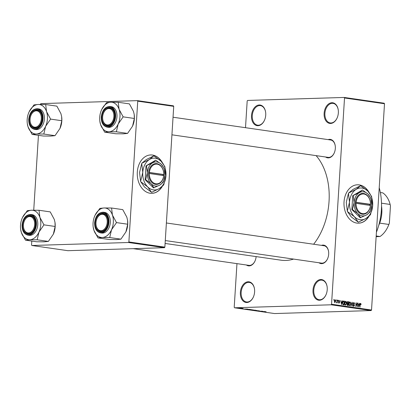 <?xml version="1.0" encoding="UTF-8"?>
<svg xmlns="http://www.w3.org/2000/svg" width="411" height="411" viewBox="0 0 411 411"><rect width="100%" height="100%" fill="white"/><g stroke="black" fill="none" stroke-linecap="round" stroke-linejoin="round"><path stroke-width="0.62" d="M319.465 300.251A10.429 7.059 98.2 0 1 313.002 290.104A10.429 7.059 98.2 0 1 320.77 279.516A10.429 7.059 98.2 0 1 327.125 286.755A10.429 7.059 98.2 0 1 325.954 294.867A10.429 7.059 98.2 0 1 319.465 300.251M327.141 286.868A9.879 6.689 -81.8 0 0 321.926 280.163A9.879 6.689 -81.8 0 0 321.135 280.117A9.879 6.689 -81.8 0 0 313.829 289.565A9.879 6.689 -81.8 0 0 319.106 299.717A9.879 6.689 -81.8 0 0 319.897 299.763A9.879 6.689 -81.8 0 0 326 294.764M330.588 123.459A10.429 7.059 98.2 0 1 324.125 113.313A10.429 7.059 98.2 0 1 331.893 102.724A10.429 7.059 98.2 0 1 338.248 109.963A10.429 7.059 98.2 0 1 337.077 118.075A10.429 7.059 98.2 0 1 330.588 123.459M338.263 110.076A9.879 6.689 -81.8 0 0 333.054 103.372A9.879 6.689 -81.8 0 0 332.258 103.325A9.879 6.689 -81.8 0 0 324.952 112.773A9.879 6.689 -81.8 0 0 330.228 122.925A9.879 6.689 -81.8 0 0 331.025 122.971A9.879 6.689 -81.8 0 0 337.123 117.972M257.964 125.709A10.429 7.059 98.2 0 1 251.501 115.563A10.429 7.059 98.2 0 1 259.269 104.98A10.429 7.059 98.2 0 1 265.624 112.213A10.429 7.059 98.2 0 1 264.453 120.331A10.429 7.059 98.2 0 1 257.964 125.709M265.64 112.326A9.879 6.689 -81.8 0 0 260.425 105.627A9.879 6.689 -81.8 0 0 259.634 105.581A9.879 6.689 -81.8 0 0 252.323 115.029A9.879 6.689 -81.8 0 0 257.605 125.18A9.879 6.689 -81.8 0 0 258.396 125.227A9.879 6.689 -81.8 0 0 264.499 120.223M246.841 302.506A10.429 7.059 98.2 0 1 240.378 292.355A10.429 7.059 98.2 0 1 248.146 281.771A10.429 7.059 98.2 0 1 254.501 289.005A10.429 7.059 98.2 0 1 253.33 297.122A10.429 7.059 98.2 0 1 246.841 302.506M254.517 289.118A9.879 6.689 -81.8 0 0 249.302 282.419A9.879 6.689 -81.8 0 0 248.511 282.372A9.879 6.689 -81.8 0 0 241.2 291.82A9.879 6.689 -81.8 0 0 246.482 301.972A9.879 6.689 -81.8 0 0 247.273 302.018A9.879 6.689 -81.8 0 0 253.376 297.014M369.099 192.476A19.209 14.041 88.2 0 0 359.224 184.893A19.209 14.041 88.2 0 0 357.431 184.791A19.209 14.041 88.2 0 0 343.981 203.198A19.209 14.041 88.2 0 0 356.825 223.086A19.209 14.041 88.2 0 0 358.623 223.188A19.209 14.041 88.2 0 0 369.011 216.253M368.636 191.947A19.209 14.041 88.2 0 0 359.075 184.899A19.209 14.041 88.2 0 0 357.354 184.796M328.112 139.617A9.33 6.314 98.2 0 1 329.55 139.339A9.33 6.314 98.2 0 1 335.237 145.813A9.33 6.314 98.2 0 1 334.189 153.077A9.33 6.314 98.2 0 1 328.384 157.891A9.33 6.314 98.2 0 1 325.599 157.002M171.932 134.818L328.112 157.362A8.78 5.944 -81.8 0 0 328.821 157.403A8.78 5.944 -81.8 0 0 334.235 152.969M321.459 245.367A9.33 6.314 98.2 0 1 322.897 245.084A9.33 6.314 98.2 0 1 328.584 251.563A9.33 6.314 98.2 0 1 327.536 258.822A9.33 6.314 98.2 0 1 321.731 263.641A9.33 6.314 98.2 0 1 318.946 262.747M165.279 240.563L321.459 263.112A8.78 5.944 -81.8 0 0 322.167 263.153A8.78 5.944 -81.8 0 0 327.582 258.719M256.115 256.592A9.33 6.314 98.2 0 1 254.984 261.072A9.33 6.314 98.2 0 1 249.179 265.891A9.33 6.314 98.2 0 1 246.4 264.997M133.221 248.66L248.907 265.362A8.78 5.944 -81.8 0 0 249.616 265.403A8.78 5.944 -81.8 0 0 255.036 260.97M379.219 187.735A50.491 34.175 98.2 0 1 376.425 232.2M316.11 155.63A58.177 39.374 98.2 0 1 313.639 244.237M293.582 259.089A58.177 39.374 98.2 0 1 285.727 260.451A58.177 39.374 98.2 0 1 281.052 260.194L165.099 243.456M162.376 162.633A19.209 14.041 88.2 0 0 152.502 155.05A19.209 14.041 88.2 0 0 150.709 154.947A19.209 14.041 88.2 0 0 137.259 173.355A19.209 14.041 88.2 0 0 150.102 193.247A19.209 14.041 88.2 0 0 151.895 193.35A19.209 14.041 88.2 0 0 162.288 186.409M161.913 162.104A19.209 14.041 88.2 0 0 152.353 155.055A19.209 14.041 88.2 0 0 150.632 154.952M336.111 300.487L336.398 299.979L336.111 300.487M337.071 301.53L337.159 300.087L337.416 300.122L337.241 302.902L337.015 302.424L336.681 302.871L336.445 302.686L337.071 301.53M336.753 302.378L336.984 302.09M337.852 300.739L338.14 300.23L337.852 300.739M338.489 301.135L339.162 300.328L339.722 301.309L339.116 300.718L338.746 301.104L339.614 302.496L338.988 303.205L338.448 302.326L339.003 302.809L339.358 302.517L338.489 301.135M339.116 300.718L338.489 301.109M339.09 302.815L338.53 302.83L339.358 302.517M342.019 301.941L342.579 300.867L341.562 304.577L340.724 300.6L341.135 301.813L342.019 301.941L340.925 301.972M345.553 301.289L346.473 301.987L346.637 303.333L345.528 305.198L344.675 303.097L345.014 301.761L345.656 301.273M349.735 301.895L350.65 302.588L350.819 303.935L349.71 305.805L348.852 303.698L349.191 302.362L349.838 301.88M360.406 303.421L360.95 303.744L361.043 304.685L360.529 303.863L360.236 304.109L360 307.238L359.913 304.613L360.483 303.41M360.529 303.863L359.964 304.119M331.543 304.232L371.529 310.007L371.123 310.562L331.138 304.792L331.543 304.232L344.521 97.977L344.182 97.443L247.597 100.438L247.186 100.993L245.506 127.693M371.529 310.007L384.506 103.747L344.521 97.977M359.173 304.417L359.733 303.349L358.721 307.053L357.878 303.077L358.294 304.289L359.173 304.417L358.079 304.453M357.144 306.056L357.334 302.999L357.349 306.858L356.198 303.601L355.751 306.627L355.988 302.804L357.144 306.056L356.871 306.067M353.902 302.907L353.342 303.482L354.539 305.445L353.748 306.385L353.054 305.137L353.768 305.938L354.231 304.993L353.419 304.417L353.09 303.457L353.948 302.46L354.714 303.873L353.902 302.907L353.213 302.917M353.768 305.938L353.198 305.964L353.768 305.938M350.866 305.923L352.155 302.255L352.669 306.18L352.016 302.681L351.133 305.959L350.866 305.923M346.976 302.635L347.824 301.628L348.61 301.741L348.369 305.558L347.578 305.445L346.941 304.387L347.264 303.626L346.976 302.635M342.599 302.82L343.683 301.032L344.428 301.14L344.192 304.957L343.077 304.726L342.599 302.82M334.271 301.104L335.073 299.737L335.689 301.278L334.893 302.614L334.271 301.104L334.97 302.219L334.436 302.239L334.924 302.219L335.438 301.242L335.042 300.133L334.472 300.148L334.955 300.133M333.711 300.138L333.999 299.629L333.711 300.138M331.138 304.792L234.553 307.788L234.208 307.253L236.957 263.636M344.182 97.443L384.167 103.212L384.506 103.747M241.411 308.183L241.036 308.199L241.411 308.183M243.153 308.435L242.778 308.45L243.153 308.435M247.576 309.077L244.18 309.046L247.576 309.077M251.398 309.642L248.388 309.658L251.075 309.575M248.398 309.493L248.753 309.473M255.58 310.248L252.565 310.264L255.257 310.177M252.575 310.094L252.935 310.079M259.249 310.757L256.608 310.844L259.218 310.752M264.735 311.553L261.339 311.523L264.735 311.553M234.553 307.788L274.538 313.557L371.123 310.562M266.081 311.754L262.634 311.708L265.866 311.708M262.603 311.245L258.637 311.132L262.603 311.245M257.173 310.459L253.751 310.428L257.173 310.459M253.089 309.873L250.427 309.832L253.089 309.873M251.255 309.807L251.547 309.781M246.014 309.221L249.698 309.38L245.917 309.257M242.428 308.332L240.045 308.312L242.428 308.332M240.373 308.029L238.657 307.957L240.096 308.111M128.473 242.5L128.879 241.94L164.868 247.134L164.457 247.694L128.473 242.5L31.888 245.495L31.549 244.961L31.791 241.072M33.733 210.191L38.444 135.322M40.386 104.44L40.812 103.623L137.397 100.628L173.385 105.822L173.725 106.357L137.736 101.163L137.397 100.628M164.868 247.134L173.725 106.357M128.879 241.94L137.736 101.163M31.888 245.495L67.872 250.689L164.457 247.694M151.823 193.35A19.209 14.041 88.2 0 0 161.975 186.686M335.253 145.926A8.78 5.944 -81.8 0 0 330.624 139.981A8.78 5.944 -81.8 0 0 329.915 139.94M328.6 251.676A8.78 5.944 -81.8 0 0 323.971 245.727A8.78 5.944 -81.8 0 0 323.262 245.691M358.546 223.194A19.209 14.041 88.2 0 0 368.698 216.525M262.341 311.533L263.338 311.543L262.341 311.533M252.873 310.254L254.954 310.187L252.698 310.089M254.954 310.141L254.676 310.326M251.311 310.022L252.092 309.997L251.311 310.022M252.4 309.986L253.315 309.956L252.4 309.986M248.691 309.647L250.772 309.586L248.521 309.483M250.777 309.54L250.499 309.719M247.129 309.416L249.138 309.355L247.129 309.416M245.182 309.057L246.184 309.067L245.182 309.057M238.678 308.086L240.091 308.039L238.93 307.952M240.096 307.998L239.839 308.127M360.062 303.77L360.95 303.744M360.786 304.695L361.043 304.685M360.021 303.878L360.452 303.863M359.455 303.354L359.733 303.349M357.889 303.128L358.145 303.118M358.752 305.928L359.06 304.849L358.351 304.751L358.592 306.637L358.752 305.928M357.334 303.046L357.591 303.035M355.941 303.606L356.198 303.601M355.988 302.856L356.265 302.845M354.457 303.883L354.714 303.873M353.208 302.928L353.707 302.912M353.085 303.493L353.342 303.482M354.282 305.455L354.539 305.445M351.893 302.26L352.155 302.255M350.316 302.599L350.65 302.588M350.562 303.945L350.819 303.935M348.893 304.633L349.828 305.363L349.15 305.383L349.735 305.358L350.568 303.893L349.931 302.332L349.201 302.347M348.852 303.755L349.16 304.628M349.931 302.332L349.109 303.75M349.201 302.357L349.771 302.337M347.264 301.782L348.61 301.741M347.095 302.07L347.521 302.085L347.233 302.671L347.742 303.416L348.245 303.488L348.328 302.152L347.788 302.075M348.143 305.075L348.215 303.935L347.47 303.868L347.197 304.361L348.143 305.075L347.079 305.111M346.941 304.366L347.197 304.361M347.064 303.878L347.737 303.868M347.167 303.524L348.245 303.488M347.11 303.436L347.742 303.416M346.976 302.681L347.233 302.671M346.139 301.998L346.473 301.987M346.381 303.339L346.637 303.333M344.711 304.032L345.646 304.757L344.968 304.782L345.559 304.751L346.386 303.292L345.754 301.731L345.024 301.746M344.67 303.154L344.983 304.022M345.754 301.731L344.927 303.143M345.019 301.751L345.589 301.736M343.118 301.176L344.428 301.14M342.918 301.458L343.688 301.479L343.015 301.946L342.856 302.866L343.154 304.279L343.966 304.474L344.146 301.546L343.688 301.479M342.872 304.51L343.966 304.474M342.825 304.428L343.514 304.407M342.764 304.294L343.154 304.279M342.599 302.871L342.856 302.866M342.728 301.957L343.015 301.946M342.296 300.878L342.579 300.867M340.729 300.647L340.991 300.641M341.598 303.452L341.906 302.373L341.197 302.27L341.433 304.161L341.598 303.452M339.465 301.32L339.722 301.309M338.566 300.739L338.988 300.724M338.489 301.371L338.798 301.366M339.358 302.506L339.614 302.496M337.883 300.236L338.14 300.23M337.159 300.133L337.416 300.122M336.511 302.439L337.015 302.424M336.141 299.984L336.398 299.979M335.433 301.284L335.689 301.278M335.042 300.133L334.528 301.109M333.742 299.64L333.999 299.629M94.89 215.621L94.884 215.636A14.847 10.049 98.2 0 1 94.89 215.621A14.847 10.049 98.2 0 1 104.127 207.971A14.847 10.049 -81.8 0 1 112.434 215.076A14.847 10.049 98.2 0 1 113.323 222.418A14.847 10.049 98.2 0 1 111.504 229.841L116.493 222.598L112.434 215.076L111.571 208.017L104.127 207.971L99.878 208.382L95.126 215.123M116.411 222.777A17.041 11.534 -81.8 0 0 116.421 222.603A17.041 11.534 -81.8 0 0 116.431 222.423M107.959 222.305A9.33 6.314 98.2 0 1 106.819 226.959A9.33 6.314 98.2 0 1 99.39 231.511A9.33 6.314 98.2 0 1 95.234 222.7A9.33 6.314 98.2 0 1 101.27 213.345A9.33 6.314 98.2 0 1 107.867 219.7A9.33 6.314 98.2 0 1 107.959 222.305M96.082 225.079A8.78 5.944 -81.8 0 0 100.741 231.249A8.78 5.944 -81.8 0 0 106.865 226.857A8.78 5.944 98.2 0 1 100.741 231.249A8.78 5.944 98.2 0 1 99.965 231.059A8.78 5.944 98.2 0 1 96.097 225.192L96.066 224.971A8.23 5.574 -81.8 0 0 99.693 230.468A8.23 5.574 -81.8 0 0 106.906 224.38A8.23 5.574 -81.8 0 0 103.5 214.532A8.23 5.574 -81.8 0 0 96.991 218.565A8.23 5.574 -81.8 0 0 96.066 224.971M110.307 222.51A10.429 7.059 -81.8 0 0 104.687 212.41L103.325 212.215A10.429 7.059 98.2 0 1 108.951 222.315A10.429 7.059 98.2 0 1 100.346 232.857L101.707 233.052A10.429 7.059 -81.8 0 0 110.307 222.51M111.571 208.017L122.766 209.636L126.824 217.157L127.549 220.178L127.687 224.216L116.493 222.598M127.687 224.216L125.9 231.917L120.911 239.161L109.716 237.543L111.504 229.841A14.847 10.049 98.2 0 1 102.267 237.496L109.716 237.543M125.905 231.907L125.9 231.917A14.847 10.049 98.2 0 1 125.9 231.917L125.905 231.907A14.847 10.049 98.2 0 0 127.569 220.353L127.549 220.178M120.911 239.161L116.662 239.572L109.213 239.521L98.018 237.907L102.267 237.496A14.847 10.049 98.2 0 1 93.96 230.386L98.018 237.907M93.215 227.191L93.96 230.386A14.847 10.049 98.2 0 1 93.215 227.191A14.847 10.049 98.2 0 1 94.884 215.636L94.884 215.636M96.991 218.565L97.083 218.359A8.78 5.944 98.2 0 1 103.253 213.869A8.78 5.944 98.2 0 1 104.029 214.059A8.78 5.944 98.2 0 1 107.882 219.813A8.78 5.944 -81.8 0 0 103.253 213.869A8.78 5.944 -81.8 0 0 97.032 218.467M109.156 124.636A8.23 5.574 -81.8 0 0 113.816 114.535A8.23 5.574 -81.8 0 0 107.343 108.874A8.23 5.574 -81.8 0 0 103.644 112.82A8.23 5.574 -81.8 0 0 102.719 119.226A8.23 5.574 -81.8 0 0 109.156 124.636M103.644 112.82L103.736 112.614A8.78 5.944 98.2 0 1 107.682 108.406A8.78 5.944 98.2 0 1 109.907 108.119A8.78 5.944 98.2 0 1 114.535 114.068A8.78 5.944 -81.8 0 0 109.907 108.119A8.78 5.944 -81.8 0 0 103.685 112.717M102.735 119.334A8.78 5.944 -81.8 0 0 107.394 125.504A8.78 5.944 -81.8 0 0 113.518 121.106A8.78 5.944 98.2 0 1 109.619 125.216A8.78 5.944 98.2 0 1 107.394 125.504A8.78 5.944 98.2 0 1 102.75 119.447L102.719 119.226M28.138 216.869A8.23 5.574 -81.8 0 0 24.439 220.815A8.23 5.574 -81.8 0 0 23.514 227.221A8.23 5.574 -81.8 0 0 29.952 232.631A8.23 5.574 -81.8 0 0 34.611 222.531A8.23 5.574 -81.8 0 0 28.138 216.869M23.53 227.329A8.78 5.944 -81.8 0 0 28.189 233.499A8.78 5.944 -81.8 0 0 34.313 229.107A8.78 5.944 98.2 0 1 30.414 233.217A8.78 5.944 98.2 0 1 28.189 233.499A8.78 5.944 98.2 0 1 23.545 227.442L23.514 227.221M24.439 220.815L24.532 220.609A8.78 5.944 98.2 0 1 28.477 216.402A8.78 5.944 98.2 0 1 30.702 216.119A8.78 5.944 98.2 0 1 35.331 222.063A8.78 5.944 -81.8 0 0 30.702 216.119A8.78 5.944 -81.8 0 0 24.485 220.717M37.607 111.037A8.23 5.574 -81.8 0 0 31.092 115.07A8.23 5.574 -81.8 0 0 30.167 121.476A8.23 5.574 -81.8 0 0 33.794 126.973A8.23 5.574 -81.8 0 0 41.008 120.885A8.23 5.574 -81.8 0 0 37.607 111.037M30.183 121.584A8.78 5.944 -81.8 0 0 34.843 127.754A8.78 5.944 -81.8 0 0 40.966 123.362A8.78 5.944 98.2 0 1 34.843 127.754A8.78 5.944 98.2 0 1 34.067 127.559A8.78 5.944 98.2 0 1 30.198 121.697L30.167 121.476M31.092 115.07L31.185 114.864A8.78 5.944 98.2 0 1 37.355 110.369A8.78 5.944 98.2 0 1 38.131 110.564A8.78 5.944 98.2 0 1 41.984 116.318A8.78 5.944 -81.8 0 0 37.355 110.369A8.78 5.944 -81.8 0 0 31.138 114.967M378.731 225.403A24.696 16.717 -81.8 0 0 378.762 225.326A24.696 16.717 -81.8 0 0 381.783 213.001A24.696 16.717 -81.8 0 0 381.536 206.111A24.696 16.717 -81.8 0 0 381.526 206.029M381.552 206.224A24.146 16.342 98.2 0 1 381.567 206.332A24.146 16.342 98.2 0 1 381.809 213.068A24.146 16.342 98.2 0 1 379.682 223.116A24.146 16.342 98.2 0 1 378.855 225.125A24.146 16.342 98.2 0 1 378.808 225.223M380.345 192.518L382.769 192.867A24.146 16.342 -81.8 0 1 390.137 204.442L390.45 205.89L389.366 223.111A23.602 15.972 98.2 0 1 388.143 226.245A23.602 15.972 98.2 0 1 388.097 226.348M379.682 223.116L388.878 224.447L389.366 223.111M381.5 203.193L390.137 204.442M376.188 235.971L380.021 236.52L376.142 236.71M380.021 236.52A24.146 16.342 -81.8 0 0 388.051 226.451A24.146 16.342 -81.8 0 0 388.878 224.447M134.212 114.505A14.847 10.049 98.2 0 1 134.222 114.607A14.847 10.049 98.2 0 1 134.371 118.748A14.847 10.049 98.2 0 1 132.558 126.162A14.847 10.049 98.2 0 1 132.553 126.172L127.564 133.411L116.37 131.797L118.157 124.091L123.146 116.852L119.087 109.331L118.224 102.272L110.78 102.221L106.531 102.632L101.779 109.372M118.224 102.272L129.419 103.885L133.477 111.407L134.202 114.433L134.34 118.471L132.558 126.162M99.868 121.44L100.613 124.636A14.847 10.049 98.2 0 1 99.868 121.44A14.847 10.049 98.2 0 1 99.719 117.299A14.847 10.049 98.2 0 1 101.538 109.886A14.847 10.049 98.2 0 1 101.543 109.876L101.538 109.886M101.887 116.95A9.33 6.314 98.2 0 1 107.923 107.6A9.33 6.314 98.2 0 1 114.52 113.955A9.33 6.314 98.2 0 1 114.612 116.554A9.33 6.314 98.2 0 1 113.472 121.214A9.33 6.314 98.2 0 1 106.043 125.766A9.33 6.314 98.2 0 1 101.887 116.95M106.999 127.107L108.36 127.307A10.429 7.059 -81.8 0 0 116.96 116.765A10.429 7.059 -81.8 0 0 111.34 106.665L109.978 106.47A10.429 7.059 98.2 0 1 115.604 116.565A10.429 7.059 98.2 0 1 106.999 127.107C103.12 126.064 101.209 122.689 101.276 116.981C102.236 110.117 105.139 106.613 109.978 106.47M127.564 133.411L123.315 133.827L115.866 133.775L104.671 132.157L108.92 131.746L116.37 131.797M101.543 109.876A14.847 10.049 98.2 0 1 110.78 102.221A14.847 10.049 98.2 0 1 119.087 109.331A14.847 10.049 98.2 0 1 118.157 124.091A14.847 10.049 98.2 0 1 108.92 131.746A14.847 10.049 -81.8 0 1 100.613 124.636L104.671 132.157M134.34 118.471L123.146 116.852M123.064 117.032A17.041 11.534 -81.8 0 0 123.084 116.678M22.338 217.871L22.333 217.887A14.847 10.049 98.2 0 1 22.338 217.871A14.847 10.049 98.2 0 1 31.575 210.221A14.847 10.049 -81.8 0 1 39.882 217.327A14.847 10.049 98.2 0 1 40.771 224.668A14.847 10.049 98.2 0 1 38.953 232.092L43.941 224.853L39.882 217.327L39.019 210.268L31.575 210.221L27.326 210.632L22.574 217.373M43.859 225.028A17.041 11.534 -81.8 0 0 43.869 224.853A17.041 11.534 -81.8 0 0 43.879 224.678M35.413 224.555A9.33 6.314 98.2 0 1 34.267 229.21A9.33 6.314 98.2 0 1 26.838 233.761A9.33 6.314 98.2 0 1 22.682 224.951A9.33 6.314 98.2 0 1 28.719 215.595A9.33 6.314 98.2 0 1 35.315 221.95A9.33 6.314 98.2 0 1 35.413 224.555M37.761 224.76A10.429 7.059 -81.8 0 0 32.135 214.66L30.774 214.465A10.429 7.059 98.2 0 1 36.399 224.565A10.429 7.059 98.2 0 1 27.794 235.107L29.155 235.303A10.429 7.059 -81.8 0 0 37.761 224.76M39.019 210.268L50.219 211.886L54.278 219.407L54.997 222.428L55.136 226.466L43.941 224.853M55.136 226.466L53.348 234.167L48.359 241.411L37.165 239.793L38.953 232.092A14.847 10.049 98.2 0 1 29.715 239.747L37.165 239.793M53.353 234.157L53.348 234.167A14.847 10.049 98.2 0 1 53.348 234.167L53.353 234.157A14.847 10.049 98.2 0 0 55.023 222.603L54.997 222.428M48.359 241.411L44.111 241.822L36.666 241.771L25.467 240.158L29.715 239.747A14.847 10.049 98.2 0 1 21.408 232.636L25.467 240.158M20.663 229.441L21.408 232.636A14.847 10.049 98.2 0 1 20.663 229.441A14.847 10.049 98.2 0 1 22.333 217.887L22.333 217.887M61.66 116.755A14.847 10.049 98.2 0 1 61.676 116.858A14.847 10.049 98.2 0 1 61.82 120.998A14.847 10.049 98.2 0 1 60.006 128.412A14.847 10.049 98.2 0 1 60.001 128.422L55.012 135.661L43.818 134.048L45.606 126.341L50.594 119.103L46.535 111.581L45.672 104.522L38.228 104.471L33.979 104.882L29.227 111.628M45.672 104.522L56.872 106.136L60.931 113.657L61.65 116.683L61.789 120.721L60.006 128.412M27.316 123.69L28.061 126.886A14.847 10.049 98.2 0 1 27.316 123.69A14.847 10.049 98.2 0 1 27.172 119.55A14.847 10.049 98.2 0 1 28.986 112.136A14.847 10.049 98.2 0 1 28.991 112.126L28.986 112.136M29.335 119.2A9.33 6.314 98.2 0 1 35.372 109.85A9.33 6.314 98.2 0 1 41.968 116.205A9.33 6.314 98.2 0 1 42.066 118.805A9.33 6.314 98.2 0 1 40.92 123.464A9.33 6.314 98.2 0 1 33.491 128.016A9.33 6.314 98.2 0 1 29.335 119.2M34.447 129.357L35.808 129.557A10.429 7.059 -81.8 0 0 44.414 119.015A10.429 7.059 -81.8 0 0 38.788 108.915L37.427 108.72A10.429 7.059 98.2 0 1 43.052 118.82A10.429 7.059 98.2 0 1 34.447 129.357C30.568 128.314 28.657 124.939 28.724 119.231C29.684 112.367 32.587 108.864 37.427 108.72M55.012 135.661L50.764 136.077L43.319 136.026L32.12 134.407L36.368 133.996L43.818 134.048M28.991 112.126A14.847 10.049 98.2 0 1 38.228 104.471A14.847 10.049 98.2 0 1 46.535 111.581A14.847 10.049 98.2 0 1 45.606 126.341A14.847 10.049 98.2 0 1 36.368 133.996A14.847 10.049 -81.8 0 1 28.061 126.886L32.12 134.407M61.789 120.721L50.594 119.103M50.512 119.282A17.041 11.534 -81.8 0 0 50.532 118.928M356.044 203.337L370.445 205.479L370.522 204.39A10.429 7.624 88.2 0 0 363.545 193.473A10.429 7.624 88.2 0 0 355.34 202.197L355.258 203.286L356.044 203.337A9.879 7.223 88.2 0 0 362.646 213.648A9.879 7.223 88.2 0 0 370.419 205.413M355.258 203.286L355.268 203.291A10.429 7.624 88.2 0 0 362.24 214.208A10.429 7.624 88.2 0 0 370.445 205.479M370.85 198.22L367.943 194.079L362.492 190.016L352.736 195.693L351.862 209.553L360.221 217.758L366.638 214.871L369.977 212.081L371.688 205.11L370.85 198.22M362.492 190.016L359.147 192.81L352.736 195.693M353.255 195.677L354.097 202.572L352.386 209.538L351.862 209.553M352.386 209.538L357.837 213.602L360.745 217.743M358.212 222.094L351.215 216.864L347.439 211.526L354.436 216.761L358.212 222.094A18.274 13.358 88.2 0 0 358.474 222.135L366.031 218.436A15.916 11.631 88.2 0 0 372.69 205.567A15.916 11.631 88.2 0 0 367.753 191.028A15.916 11.631 88.2 0 0 356.157 189.353A15.916 11.631 88.2 0 0 349.499 202.222A15.916 11.631 88.2 0 0 354.436 216.761A15.916 11.631 88.2 0 0 366.031 218.436L370.368 214.84A18.274 13.358 88.2 0 0 370.517 214.552L372.69 205.567L371.642 196.689A18.274 13.358 88.2 0 0 371.534 196.36L367.753 191.028L360.76 185.793A18.274 13.358 88.2 0 0 360.498 185.757L356.157 189.353L348.6 193.052L352.941 189.456L360.498 185.757M347.326 211.203L346.278 202.32L348.451 193.34L349.499 202.222L347.326 211.203A18.274 13.358 88.2 0 0 347.439 211.526M348.6 193.052A18.274 13.358 88.2 0 0 348.451 193.34M366.638 214.871A12.073 8.826 88.2 0 0 371.688 205.11A12.073 8.826 88.2 0 0 367.943 194.079A12.073 8.826 88.2 0 0 359.147 192.81A12.073 8.826 88.2 0 0 354.097 202.572A12.073 8.826 88.2 0 0 357.837 213.602A12.073 8.826 88.2 0 0 366.638 214.871M355.34 202.197L370.486 204.318A9.879 7.223 88.2 0 0 363.884 194.007A9.879 7.223 88.2 0 0 356.116 202.243M369.72 205.31L369.777 204.416L370.486 204.318M369.777 204.416L355.32 202.325M149.321 173.493L163.722 175.641L163.789 174.547A10.429 7.624 88.2 0 0 156.822 163.629A10.429 7.624 88.2 0 0 148.618 172.358L148.535 173.447L149.321 173.493A9.879 7.223 88.2 0 0 155.923 183.809A9.879 7.223 88.2 0 0 163.696 175.569M148.546 173.447A10.429 7.624 88.2 0 0 155.517 184.364A10.429 7.624 88.2 0 0 163.722 175.641M164.128 168.376L161.22 164.236L155.769 160.177L146.013 165.854L145.14 179.715L153.498 187.914L159.915 185.027L163.254 182.237L164.965 175.266L164.128 168.376M155.769 160.177L152.424 162.967L146.013 165.854M146.532 165.839L147.374 172.728L145.664 179.699L145.14 179.715M145.664 179.699L151.114 183.758L154.022 187.899M151.489 192.256L144.492 187.02L140.716 181.688L147.713 186.923L151.489 192.256A18.274 13.358 88.2 0 0 151.751 192.291L159.309 188.592A15.916 11.631 88.2 0 0 165.967 175.728A15.916 11.631 88.2 0 0 161.03 161.189A15.916 11.631 88.2 0 0 149.434 159.514A15.916 11.631 88.2 0 0 142.776 172.379A15.916 11.631 88.2 0 0 147.713 186.923A15.916 11.631 88.2 0 0 159.309 188.592L163.645 184.996A18.274 13.358 88.2 0 0 163.794 184.709L165.967 175.728L164.919 166.845A18.274 13.358 88.2 0 0 164.811 166.522L161.03 161.189L154.038 155.954A18.274 13.358 88.2 0 0 153.776 155.913L149.434 159.514L141.877 163.208L146.218 159.612L153.776 155.913M140.603 181.359L139.555 172.481L141.728 163.501L142.776 172.379L140.603 181.359A18.274 13.358 88.2 0 0 140.716 181.688M141.877 163.208A18.274 13.358 88.2 0 0 141.728 163.501M159.915 185.027A12.073 8.826 88.2 0 0 164.965 175.266A12.073 8.826 88.2 0 0 161.22 164.236A12.073 8.826 88.2 0 0 152.424 162.967A12.073 8.826 88.2 0 0 147.374 172.728A12.073 8.826 88.2 0 0 151.114 183.758A12.073 8.826 88.2 0 0 159.915 185.027M163.789 174.547L148.618 172.358M163.763 174.48A9.879 7.223 88.2 0 0 157.161 164.164A9.879 7.223 88.2 0 0 149.393 172.404M162.997 175.466L163.054 174.572L163.799 174.547M163.054 174.572L148.597 172.486M359.908 304.623L360.17 304.618M353.316 304.32L353.933 304.299M351.611 303.277L351.867 303.272M347.043 305.034L347.701 305.013M338.525 301.571L339.039 301.551M108.483 222.289A10.1 6.833 -81.8 0 0 102.231 212.461A10.1 6.833 -81.8 0 0 94.71 222.716A10.1 6.833 -81.8 0 0 100.967 232.539A10.1 6.833 -81.8 0 0 108.483 222.289M101.363 116.965A10.1 6.833 -81.8 0 0 107.62 126.794A10.1 6.833 -81.8 0 0 115.137 116.539A10.1 6.833 -81.8 0 0 108.884 106.711A10.1 6.833 -81.8 0 0 101.363 116.965M35.937 224.54A10.1 6.833 -81.8 0 0 29.679 214.712A10.1 6.833 -81.8 0 0 22.158 224.966A10.1 6.833 -81.8 0 0 28.416 234.794A10.1 6.833 -81.8 0 0 35.937 224.54M28.811 119.216A10.1 6.833 -81.8 0 0 35.069 129.044A10.1 6.833 -81.8 0 0 42.59 118.789A10.1 6.833 -81.8 0 0 36.332 108.961A10.1 6.833 -81.8 0 0 28.811 119.216M360.483 303.863L360.026 303.873M347.547 303.852L347.069 303.868M347.634 302.064L347.09 302.08M339.044 300.718L338.566 300.734M103.325 212.215C98.486 212.359 95.583 215.862 94.622 222.726C94.556 228.434 96.467 231.809 100.346 232.857M323.971 245.727L166.388 222.983M173.041 117.233L330.624 139.981M30.774 214.465C25.934 214.609 23.031 218.113 22.071 224.981C22.004 230.684 23.915 234.059 27.794 235.107"/></g></svg>
